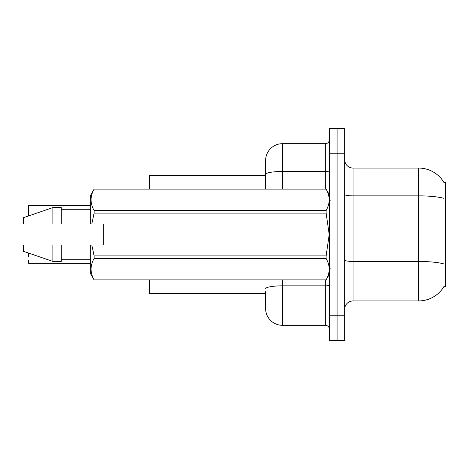 <?xml version="1.0" encoding="UTF-8"?>
<svg xmlns="http://www.w3.org/2000/svg" width="469" height="469" viewBox="0 0 469 469"><rect width="100%" height="100%" fill="white"/><g stroke="black" fill="none" stroke-linecap="round" stroke-linejoin="round"><path stroke-width="0.7" d="M444.032 286.383A29.43 29.43 0 0 1 418.641 300.928A29.43 29.43 0 0 0 443.885 286.629L445.55 286.629L445.55 182.371L443.885 182.371A29.43 29.43 0 0 0 418.641 168.072L353.057 168.072A8.407 8.407 0 0 1 344.651 159.665A8.407 8.407 0 0 0 353.057 168.072L353.057 300.928A8.407 8.407 0 0 0 344.651 309.335M265.612 174.404L265.612 160.504A16.82 16.82 0 0 1 282.426 143.69L282.426 171.484A16.82 2.92 180 0 0 265.612 174.404L265.612 189.095L265.612 169.755L265.612 175.641L149.576 175.641L149.576 189.095M265.612 293.36L149.576 293.36L149.576 279.905M337.082 315.221L337.082 340.447L344.651 340.447L344.651 315.221L337.082 315.221L337.082 340.447L329.514 340.447L329.514 315.221L337.082 315.221L337.082 153.779L337.082 315.221M329.514 315.221L329.514 128.553L337.082 128.553L337.082 153.779L337.082 128.553L344.651 128.553L344.651 315.221M443.61 198.27A29.43 5.112 180 0 0 418.641 195.866L418.641 168.072A29.43 29.43 0 0 1 443.944 182.47A29.43 29.43 0 0 0 418.641 168.072A29.43 29.43 0 0 1 443.885 182.371M443.703 263.883A29.43 5.112 180 0 0 418.641 261.45L418.641 300.928L353.057 300.928M265.612 291.677L265.612 308.496A16.82 16.82 0 0 0 282.426 325.31L325.31 325.31L325.31 279.905M329.514 128.553L337.082 128.553M282.426 143.69L325.31 143.69A4.203 4.203 0 0 0 329.514 139.486M329.514 329.514A4.203 4.203 0 0 0 325.31 325.31M28.498 212.217L28.662 205.498L90.716 205.498M28.498 253.418L28.498 256.613M28.662 263.338L90.716 263.338M28.498 263.168L28.498 259.978M91.801 223.989L103.327 223.989L103.327 245.011L91.801 245.011L94.117 255.904L326.119 255.904L329.209 234.5L326.119 213.096L94.117 213.096L91.801 223.989L90.716 223.989L90.716 194.981L94.117 189.118C90.042 196.224 90.042 203.358 94.117 210.522L326.119 210.522C330.188 203.417 330.188 196.282 326.119 189.118L94.117 189.118M326.119 255.904L326.119 258.478L94.117 258.478C90.042 265.583 90.042 272.718 94.117 279.882L326.119 279.882C330.188 272.776 330.188 265.642 326.119 258.478M91.801 245.011L90.716 245.011L90.716 274.019L94.117 279.905M94.117 255.904L94.117 258.478M90.716 245.011L61.287 245.011L61.287 261.409L52.88 261.409L52.88 245.011L23.45 245.011L23.45 251.32L52.88 261.409M61.287 245.011L52.88 245.011M23.45 245.011L34.571 245.011M329.514 194.981L326.119 189.118M326.119 210.522L326.119 213.096M94.117 279.882L326.119 279.882M94.117 210.522L94.117 213.096M52.88 207.591L52.88 223.989L23.45 223.989L23.45 217.68L52.88 207.591L61.287 207.591L61.287 223.989L90.716 223.989M52.88 223.989L61.287 223.989M344.651 259.99A8.407 1.46 -0 0 0 353.057 261.45L418.641 261.45L418.641 195.866L353.057 195.866A8.407 1.46 0 0 1 344.651 194.406M344.651 153.779L329.514 153.779M282.426 279.905L282.426 325.31M329.514 285.105A4.203 0.733 0 0 1 325.31 285.838L282.426 285.838A16.82 2.92 180 0 0 265.612 288.757M282.426 189.095L282.426 171.484L325.31 171.484L325.31 143.69M325.31 189.095L325.31 171.484A4.203 0.733 0 0 0 329.514 170.751M28.662 205.498L28.498 215.412M28.662 253.248L29.09 253.248M28.662 215.582L29.582 215.582M330.358 200.867L329.514 200.029M329.514 274.019L326.119 279.905M61.287 259.726L90.716 259.726M94.117 189.095L326.119 189.095M61.287 209.274L90.716 209.274M330.358 268.133L329.514 268.972"/></g></svg>
